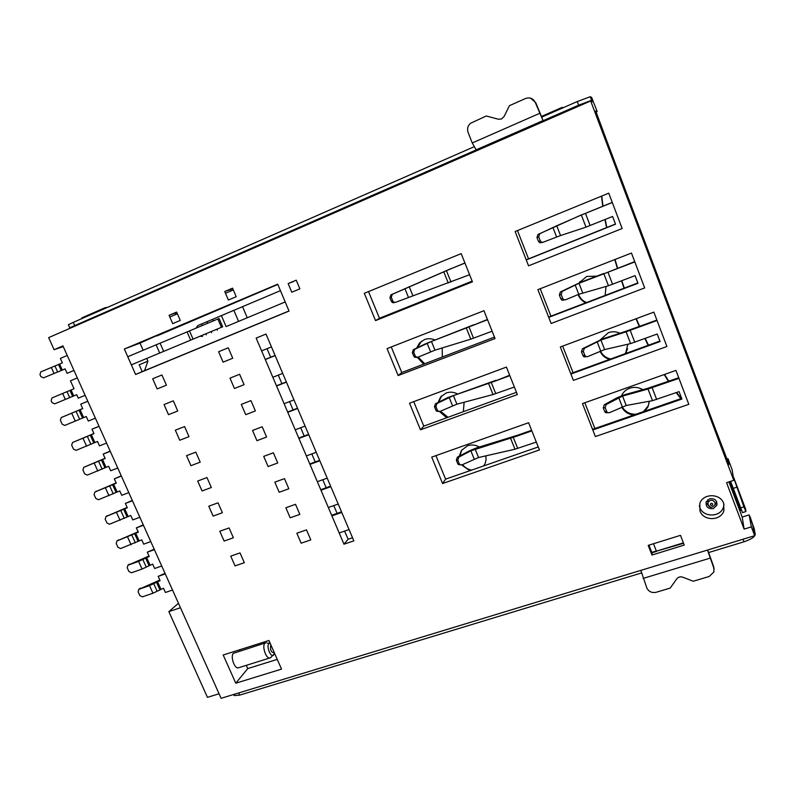 <?xml version="1.0" encoding="UTF-8"?>
<svg xmlns="http://www.w3.org/2000/svg" width="795" height="795" viewBox="0 0 795 795"><rect width="100%" height="100%" fill="white"/><g stroke="black" fill="none" stroke-linecap="round" stroke-linejoin="round"><path stroke-width="1.19" d="M63.272 346.61L54.11 349.701L62.944 345.885L221.109 698.308L754.654 535.691L752.597 524.521L749.168 514.892L742.192 517.058L728.906 481.909M54.11 349.701L48.674 337.617L590.675 100.945L733.775 480.339L726.56 482.654L744.12 529.102L751.335 526.886L754.654 535.691M223.097 362.152L218.605 351.748L228.245 347.793L232.726 358.237L223.097 362.152M157.162 388.934L152.69 378.768L161.942 374.972L166.423 385.178L157.162 388.934M234.445 388.497L229.984 378.142L239.623 374.286L244.085 384.671L234.445 388.497M168.49 414.672L164.038 404.556L173.3 400.849L177.752 410.995L168.49 414.672M245.734 414.672L241.292 404.387L250.942 400.61L255.374 410.926L245.734 414.672M179.75 440.251L175.327 430.194L184.589 426.567L189.011 436.654L179.75 440.251M256.944 440.688L252.542 430.463L262.191 426.776L266.593 437.031L256.944 440.688M190.939 465.681L186.537 455.684L195.809 452.146L200.211 462.163L190.939 465.681M268.094 466.546L263.711 456.38L273.361 452.782L277.743 462.978L268.094 466.546M202.059 490.952L197.687 481.025L206.968 477.557L211.341 487.524L202.059 490.952M279.174 492.254L274.822 482.148L284.471 478.63L288.833 488.766L279.174 492.254M213.12 516.084L208.777 506.206L218.049 502.828L222.401 512.735L213.12 516.084M290.195 517.803L285.862 507.757L295.521 504.328L299.844 514.405L290.195 517.803M224.12 541.057L219.798 531.239L229.079 527.95L233.392 537.798L224.12 541.057M515.13 231.524L608.761 193.175L622.157 228.523L528.556 265.828L515.13 231.524M537.877 289.638L631.459 253.058L644.675 287.919L551.124 323.486L537.877 289.638M560.326 346.988L653.858 312.117L666.896 346.511L573.394 380.388L560.326 346.988M281.529 669.112L235.777 683.203L223.196 655L268.929 640.482L281.529 669.112M699.968 510.927C703.346 521.351 721.214 521.083 723.927 510.479L723.698 503.434C720.35 493.079 702.76 493.218 699.829 503.543L699.968 510.927M684.247 545.082L651.97 555.029L648.203 545.38L680.49 535.343L684.247 545.082M582.477 403.592L675.939 370.391L688.808 404.327L595.375 436.554L582.477 403.592M235.042 565.891L230.749 556.132L240.03 552.913L244.333 562.701L235.042 565.891M301.146 543.194L296.843 533.216L306.492 529.868L310.795 539.885L301.146 543.194M256.149 338.084L266.007 334.059L353.845 540.848L343.977 544.197L256.149 338.084M169.077 315.297L176.649 312.067L180.276 320.435L172.704 323.644L169.077 315.297L176.838 312.505M236.204 296.704L228.374 300.023L224.737 291.517L232.567 288.168L236.204 296.704M288.148 283.586L296.237 280.178L299.874 288.843L291.775 292.232L288.148 283.586L293.146 281.738M124.348 349.025L277.713 284.173L289.042 311.064L135.607 374.495L124.348 349.025L140 343.102L157.072 335.48M472.429 281.818L375.538 320.604L364.299 293.305L461.189 253.615L472.429 281.818M495.047 338.551L398.146 375.558L387.056 348.598L483.956 310.726L495.047 338.551M517.366 394.559L420.476 429.827L409.524 403.204L506.415 367.081L517.366 394.559M539.447 449.95L442.577 483.519L431.715 457.125L528.596 422.721L539.447 449.95M146.737 358.436L147.93 361.139L139.175 364.796L142.196 371.643L135.607 374.495M288.992 310.954L142.196 371.643M156.913 335.947L277.833 284.441M733.775 480.339L732.145 469.736L727.991 458.695L728.836 464.528L595.554 111.042L597.144 111.548L594.938 105.675L593.348 102.038L590.675 100.945M528.546 258.862L517.475 230.57M550.945 316.152L540.222 288.724M573.066 372.686L562.671 346.113M594.889 428.505L584.822 402.757M352.523 537.738L348.091 539.249L344.623 531.09M337.09 513.381L333.771 505.59M326.189 487.752L322.78 479.733M315.217 461.965L311.799 453.915M304.187 436.028L300.659 427.74M293.087 409.922L289.549 401.614M281.917 383.667L278.28 375.121M270.678 357.243L267.031 348.677M175.953 314.413L175.387 313.121M231.017 290.92L230.461 289.599L232.756 288.615M368.502 291.576L379.463 318.258L472.16 281.132M391.259 346.958L401.763 372.527L494.46 337.08M413.728 401.644L423.795 426.12L516.472 392.313M435.918 455.634L445.588 479.156L538.255 446.959M348.091 539.249L343.977 544.197M230.461 289.599L224.737 291.517M375.538 320.604L379.463 318.258M398.146 375.558L401.763 372.527M420.476 429.827L423.795 426.12M442.577 483.519L445.588 479.156M727.991 458.695L726.789 459.083M595.982 112.194L597.144 111.548M143.15 350.267L140 343.102M147.93 361.139L144.521 370.679M277.246 659.393L247.732 668.585L246.291 665.345M239.931 651.016L239.414 649.853M751.335 526.886L749.168 514.892M742.192 517.058L744.12 529.102M178.468 603.286L168.858 611.633L180.455 607.728M168.858 611.633L207.455 697.334L219.072 693.777M562.433 108.06L562.164 107.365L541.256 116.527M562.164 107.365L562.85 107.882M105.377 308.291L105.109 307.695L107.534 307.347M105.109 307.695L81.815 317.901L82.084 318.497M235.777 683.203L247.732 668.585M265.093 643.036L233.342 653.321C230.361 656.193 234.137 668.138 237.973 667.939L239.146 667.571M648.949 545.151L652.099 553.231L651.97 555.029M709.637 498.773C714.804 498.256 717.219 500.393 716.891 505.183L713.373 508.581C708.176 509.078 705.771 506.922 706.149 502.102L709.637 498.773M699.312 505.799L699.789 507.389C703.138 517.724 720.836 517.436 723.52 506.932L723.987 504.298M266.226 642.678L264.785 643.344C261.982 646.186 265.818 658.24 269.495 658.091L270.916 657.455M476.175 149.808L543.084 120.711L541.713 117.143L577.289 101.551L590.228 96.712L591.659 97.407L593.06 101.104L591.579 100.299L578.661 105.169L543.084 120.711L535.343 102.595C533.236 98.411 529.947 97.05 525.495 98.52L509.436 105.675L504.149 116.438L501.556 118.952L498.346 119.22L486.262 115.99L498.346 119.22M72.683 327.133L69.721 327.779L68.37 324.757L73.269 322.363L473.969 146.817M486.262 115.99L470.481 123.305C467.748 125.819 466.953 128.84 468.096 132.377L472.25 142.961L476.215 149.927L69.721 327.779M530.633 98.173L535.78 102.704L541.713 117.143M568.216 110.743L565.275 111.479L521.818 131.006M112.681 309.662L83.753 322.243M749.685 516.263L754.137 528.437L755.25 534.369C754.952 536.873 751.205 539.348 744.011 541.793L708.633 552.545L707.669 550.011M641.346 573.006L239.673 695.128L234.167 695.585L233.71 694.582M640.84 570.383L646.832 587.962C648.76 591.689 651.86 593.13 656.143 592.285L670.175 588.101L676.823 578.78C678.334 576.961 680.301 576.425 682.726 577.18L693.25 581.234L709.229 576.474L713.94 571.953L713.681 566.686L714.109 569.091M707.5 550.061L713.771 567.908M713.681 566.686L708.633 552.545M753.948 531.855L752.935 525.227L750.192 517.038M741.248 510.201L739.767 510.658M680.838 398.663L676.207 392.631M668.456 381.381L664.193 374.574M648.173 345.308L644.884 338.541M639.379 326.556L636 318.775M624.065 288.197L621.501 280.854M617.407 268.352L614.744 259.587M606.575 227.608L604.955 219.549M602.739 206.273L601.507 196.156M416.719 348.021L419.452 343.062L424.421 339.604C427.839 338.342 431.258 338.441 434.696 339.892M442.199 347.942L442.328 357.015M423.646 364.16L417.345 357.353M579.227 282.851L586.68 276.431L596.677 276.173M606.038 286.448L605.114 295.442M585.796 302.825C582.099 301.116 579.545 298.363 578.144 294.567M438.105 402.439L440.549 397.083L446.134 392.998C449.861 391.697 453.538 391.955 457.175 393.773M464.131 402.25L463.356 411.691M446.651 417.782L439.565 411.532M600.464 339.694L608.354 332.688C612.299 331.296 616.175 331.475 619.971 333.214M627.871 344.245L625.536 353.566M609.536 359.4C605.065 358.078 601.904 355.335 600.046 351.171M621.491 395.761L621.799 395.105C623.528 391.836 626.172 389.54 629.739 388.218C634.321 386.718 638.663 387.205 642.777 389.679M649.257 401.286L648.024 406.811L644.854 411.154M633.804 414.99C628.269 414.424 624.244 411.76 621.71 407.03M459.341 456.151L461.468 450.387L467.589 445.737C471.624 444.415 475.539 444.842 479.335 447.038M485.735 455.883C486.441 459.341 485.874 462.521 484.046 465.433L483.728 465.91M469.855 470.729L461.637 464.996M601.745 196.057L602.978 206.173M605.194 219.45L606.823 227.509M615.012 259.488L617.675 268.253M621.769 280.744L624.343 288.098M636.298 318.666L639.687 326.447M645.202 338.422L648.501 345.199M664.56 374.435L668.853 381.242M676.634 392.482L681.305 398.504M424.719 363.752L418.21 357.104M417.365 347.723L421.519 341.194M586.511 302.557C582.695 300.937 580.042 298.224 578.531 294.408M579.307 282.821L580.131 281.46M447.983 417.296L440.46 411.214M438.681 402.151L441.583 395.91M627.603 348.846L625.148 353.705M610.649 358.992C605.929 357.909 602.531 355.246 600.454 350.993M649.197 402.449L648.114 406.056L643.344 411.681M636.03 414.225C629.879 414.384 625.248 411.919 622.147 406.821M484.523 464.648L483.489 465.989M471.664 470.103C467.917 469.438 464.876 467.609 462.551 464.598M459.888 455.863L461.825 449.9M726.948 459.033L714.397 426.219M596.141 112.105L607.43 142.543M593.06 101.104L592.096 101.522M733.209 476.593L743.921 506.892L745.919 511.533L745.591 509.038M742.52 512.596L730.595 481.363M607.35 412.804L605.542 412.635L604.687 411.532L606.664 411.482L607.519 412.585L609.328 412.754L626.212 405.5L652.486 400.67L679.099 391.617L681.921 399.05L592.802 429.966M341.771 512.427L331.903 515.866M165.271 573.901L158.175 576.375L160.093 580.638L149.52 585.617L138.986 589.274L138.092 591.768L139.801 595.544L142.404 596.836L152.948 593.219L163.502 588.221L165.42 592.474L172.525 590.039M339.187 532.948L349.055 529.569M701.031 392.422L697.563 382.643L701.031 392.422M678.731 377.754L647.657 388.318L647.547 389.162L678.97 378.37M592.543 429.32L681.663 398.375M159.845 580.072L138.986 589.274M158.175 576.375L165.022 573.344M341.522 511.831L331.654 515.279M647.657 388.318L624.433 394.767L616.821 397.897L604.23 404.784L603.266 407.895L604.687 411.532M626.212 405.5L622.574 396.079L647.547 389.162M622.574 396.079L606.148 404.556L605.184 407.666L603.266 407.895M606.664 411.482L605.184 407.666M138.628 589.443L140.337 588.141M222.66 326.795L219.102 318.517L217.87 318.994L221.437 327.302L222.66 326.795L131.344 364.855L190.661 340.131L187.093 331.913L217.87 318.994M190.661 340.131L221.437 327.302M159.696 353.02L156.108 344.831L187.093 331.913M156.108 344.831L127.757 356.736M77.324 377.923L70.457 380.795L74.034 388.745L71.053 389.987L73.726 395.93L76.708 394.688L78.268 398.156L85.125 395.314M51.973 397.927L62.636 393.475L65.329 399.438L54.666 403.86L52.023 402.608L51.128 400.63L51.973 397.927M71.053 389.987L62.636 393.475M69.96 390.434L72.633 396.377L65.329 399.438M72.633 396.377L73.726 395.93M196.067 328.146L197.826 325.572L280.446 290.652M226.108 326.586L285.206 301.951L226.108 326.586L221.447 315.724M65.12 368.93L43.516 377.854L40.873 376.611L39.969 374.624L40.803 371.881L62.398 362.878L60.38 358.386L67.237 355.445M169.832 317.026L177.394 313.806M225.492 293.276L233.313 289.937M59.595 364.07L62.278 370.053L65.091 368.86L67.108 373.342L73.965 370.44M62.278 370.053L61.225 370.49L58.532 364.507M43.516 377.854L61.225 370.49M73.985 370.49L67.108 373.342M199.972 336.255L202.516 336.414M585.597 356.875L583.878 356.746L582.894 355.534L584.822 355.325L585.816 356.538L587.525 356.667L604.607 349.581L630.624 343.589L657.226 334.019L660.089 341.542L570.909 374.038M319.838 460.782L309.971 464.389M143.458 525.286L136.362 527.88L138.31 532.193L117.084 540.908L116.209 543.462L117.938 547.288L120.552 548.56L141.758 539.865L143.686 544.168L150.782 541.614M317.344 481.681L327.202 478.133M679.208 334.576L675.77 324.847L679.208 334.576M656.869 320.077L625.814 331.296L625.625 331.952L657.038 320.524M570.721 373.541L659.9 341.045M138.111 531.775L117.084 540.908M136.362 527.88L143.269 524.869M319.65 460.345L309.782 463.952M625.814 331.296L602.839 338.829L582.437 348.747L581.463 351.847L582.894 355.534M604.607 349.581L600.921 340.041L625.625 331.952M600.921 340.041L584.295 348.359L583.321 351.47L581.463 351.847M584.822 355.325L583.321 351.47M116.905 540.997L118.505 539.904M563.556 300.202L561.966 300.132L560.813 298.811L562.701 298.443L563.854 299.765L565.444 299.834L578.77 294.309L608.463 285.753L635.066 275.636L637.958 283.268L548.729 317.364M297.628 408.511L287.77 412.287M121.387 476.106L114.301 478.828L116.269 483.191L94.943 491.996L94.068 494.599L95.827 498.465L98.441 499.737L119.757 490.952L121.715 495.305L128.8 492.632M295.233 429.797L305.091 426.07M657.097 275.954L653.679 266.265L657.097 275.954M634.718 261.635L603.405 273.977L634.817 261.903M548.6 317.046L637.838 282.931M116.14 482.913L94.943 491.996M114.301 478.828L121.267 475.847M297.509 408.223L287.651 412.009M603.673 273.51L580.956 282.165L560.356 291.974L559.362 295.074L560.813 298.811M582.725 292.938L578.989 283.268L603.405 273.977M578.989 283.268L562.164 291.417L561.171 294.528L559.362 295.074M562.701 298.443L561.171 294.528M95.927 491.399L96.424 491.101M542.737 242.356L539.805 242.773L538.444 241.332L540.272 240.796L541.634 242.237L543.055 242.256L560.545 235.549L585.527 227.31L612.597 216.469L615.539 224.2L526.25 259.945M275.149 355.594L265.301 359.549M99.057 426.359L91.982 429.201L93.969 433.623L72.534 442.507L71.679 445.16L73.448 449.076L76.082 450.338L97.497 441.464L99.484 445.876L106.56 443.073M272.854 377.267L282.712 373.372M634.688 216.528L631.28 206.889L634.688 216.528M612.259 202.397L580.887 215.216L612.299 202.487M526.191 259.796L615.479 224.041M93.909 433.494L72.534 442.507M91.982 429.201L99.007 426.239M275.1 355.464L265.242 359.429M581.234 214.958L537.976 234.455L536.973 237.546L538.444 241.332M560.545 235.549L556.758 225.75L580.887 215.216M556.758 225.75L539.745 233.73L538.732 236.831L536.973 237.546M540.272 240.796L538.732 236.831M330.839 486.679L320.971 490.207M154.399 549.663L147.304 552.197L149.231 556.49L138.598 561.419L128.065 565.166L127.18 567.68L128.899 571.486L131.513 572.768L142.047 569.061L152.66 564.112L154.627 568.485L161.723 565.99M328.335 507.498L338.203 504.03M531.845 430.87L517.654 435.879L518.111 435.044L531.607 430.284M460.325 464.866L458.317 464.509L457.731 463.664L459.262 463.704L457.811 460.166L458.804 457.145L470.849 450.795L517.654 435.879M536.307 442.09L514.971 449.215L478.57 457.522L461.965 464.876L459.848 464.548L459.262 463.704M457.811 460.166L456.32 460.235L457.314 457.224L469.338 450.884L476.781 447.804L518.111 435.044M149.013 555.993L128.065 565.166M147.304 552.197L154.18 549.176M330.621 486.172L320.753 489.69M127.796 565.285L129.456 564.092M456.32 460.235L457.731 463.664M308.768 434.726L298.9 438.423M132.457 500.771L125.362 503.424L127.319 507.767L106.043 516.521L105.169 519.095L106.918 522.941L109.531 524.223L130.787 515.478L132.775 519.9L139.87 517.287M306.363 455.923L316.231 452.285M509.833 375.657L495.643 380.904L509.665 375.23M438.621 411.472L436.584 411.184L435.889 410.24L437.379 410.15L435.908 406.553L436.912 403.542L453.418 395.582L495.643 380.904M514.365 387.016L493.019 394.539L456.906 404.178L440.112 411.373L438.075 411.085L437.379 410.15M435.908 406.553L434.467 406.772L435.471 403.761L447.665 397.629L496.169 380.229M127.16 507.419L106.043 516.521M125.362 503.424L132.298 500.433M308.619 434.368L298.751 438.055M105.954 516.561L107.494 515.567M434.467 406.772L435.889 410.24M286.429 382.127L276.571 386.002M110.257 451.302L103.171 454.084L105.149 458.477L83.773 467.321L82.909 469.954L84.668 473.84L87.291 475.112L108.657 466.277L110.674 470.759L117.759 468.017M284.113 403.721L293.981 399.905M487.544 319.719L473.353 325.225L487.434 319.461M416.55 357.432L414.612 357.213L413.778 356.16L415.219 355.912L413.728 352.274L414.752 349.263L431.437 341.462L473.353 325.225M492.125 331.227L470.789 339.157L434.974 350.168L417.991 357.194L416.053 356.965L415.219 355.912M413.728 352.274L412.347 352.642L413.36 349.641L425.732 343.698L473.939 324.698M105.059 458.278L83.773 467.321M103.171 454.084L110.167 451.113M286.339 381.928L276.481 385.794M412.347 352.642L413.778 356.16M87.798 401.266L80.722 404.178L82.72 408.62L61.235 417.544L60.39 420.227L62.169 424.172L64.802 425.424L86.277 416.51L88.315 421.042L95.39 418.18M261.605 350.873L271.453 346.878M464.956 263.056L450.765 268.829L464.916 262.966M394.201 302.726L392.402 302.567L391.388 301.385L392.78 300.987L391.269 297.3L392.313 294.299L450.765 268.829M469.607 274.722L395.592 302.329L393.793 302.18L392.78 300.987M391.269 297.3L389.938 297.817L390.971 294.826L451.421 268.452M82.7 408.56L61.235 417.544M80.722 404.178L87.778 401.227M389.938 297.817L391.388 301.385M656.322 550.985L651.771 552.386M653.5 543.73L656.402 551.183L683.382 542.856M683.561 543.293L656.402 551.183M656.541 551.402L651.94 552.823M706.01 502.639L708.295 505.401M714.993 504.974L716.792 501.973M273.748 654.921L273.361 655.289C270.588 657.455 266.236 646.355 268.799 643.672L270.101 643.155M274.265 652.615L274.126 652.824C271.175 652.506 270.032 649.922 270.707 645.053L270.866 644.894M74.631 325.403L73.269 322.363M577.289 101.551L578.661 105.169M472.25 142.961L539.487 113.417M592.901 100.866L591.728 101.372M239.673 695.128L238.699 692.942M743.047 539.229L744.011 541.793M643.095 578.412L710.044 558.169M754.018 531.11L755.25 534.369M590.228 96.712L591.579 100.299M730.068 481.531L740.93 510.291M733 488.438L736.538 487.315M743.921 506.892L740.384 507.995M733.477 476.911L745.65 509.178M160.858 589.125L157.45 581.552M652.198 387.811L656.65 399.458M606.148 404.556L604.23 404.784M622.286 406.762L618.758 397.649M652.486 400.67L648.034 389.053M159.815 589.622L156.406 582.049M157.142 591.251L153.723 583.659M152.948 593.219L149.52 585.617M193.066 339.127L189.498 330.909M163.671 351.36L160.093 343.162M67.019 391.657L69.702 397.609M54 373.411L51.287 367.409M57.618 371.921L54.915 365.929M247.255 317.762L242.505 306.612M238.57 321.379L233.839 310.308M217.353 330.233L216.906 329.19M213.338 320.892L212.692 319.401M211.589 332.638L211.142 331.595M207.575 323.317L206.909 321.776M206.263 334.854L205.816 333.821M202.248 325.553L201.572 323.992M139.115 540.819L135.667 533.157M630.246 330.442L634.768 342.248M584.295 348.359L582.437 348.747M600.672 350.893L597.095 341.671M630.624 343.589L626.102 331.813M138.062 541.296L134.603 533.634M135.329 542.826L131.861 535.154M131.086 544.764L127.617 537.082M117.113 491.946L113.625 484.205M608.006 272.317L612.587 284.282M562.164 291.417L560.356 291.974M578.77 294.309L575.153 284.958M608.463 285.753L603.882 273.818M116.05 492.423L112.562 484.672M113.248 493.854L109.75 486.093M108.965 495.752L105.457 487.981M94.863 442.517L91.336 434.676M585.468 213.398L590.109 225.522M539.745 233.73L537.976 234.455M556.589 236.97L552.923 227.499M585.995 227.132L581.364 215.038M93.78 442.974L90.252 435.143M90.918 444.306L87.38 436.455M86.585 446.164L83.038 438.303M150.017 565.046L146.588 557.424M513.341 437.528L517.724 448.45M142.047 569.061L138.598 561.419M146.27 567.113L142.822 559.481M148.963 565.523L145.535 557.911M458.804 457.145L457.314 457.224M470.849 450.795L474.208 459.053M475.112 449.026L478.57 457.522M510.648 438.452L514.971 449.215M128.144 516.452L124.676 508.75M491.33 382.634L495.772 393.694M120.055 520.327L116.567 512.606M124.318 518.41L120.84 510.688M127.081 516.929L123.613 509.227M436.912 403.542L435.471 403.761M449.135 397.391L452.544 405.758M453.418 395.582L456.906 404.178M488.647 383.637L493.019 394.539M106.023 467.301L102.515 459.51M469.03 327.033L473.532 338.243M97.805 471.028L94.277 463.217M102.118 469.149L98.6 461.339M104.95 467.768L101.442 459.977M414.752 349.263L413.36 349.641M427.154 343.321L430.592 351.788M431.437 341.462L434.974 350.168M466.357 328.116L470.789 339.157M83.644 417.584L80.086 409.693M446.452 270.717L451.003 282.066M75.296 421.161L71.729 413.251M79.659 419.313L76.091 411.413M82.551 418.041L79.003 410.15M392.313 294.299L390.971 294.826M404.884 288.565L408.372 297.141M409.187 286.657L412.774 295.472M443.789 271.87L448.271 283.06M712.718 503.931C711.346 502.828 710.571 503.116 710.402 504.775C711.783 505.868 712.549 505.59 712.718 503.931M708.097 505.044L710.352 506.932M707.729 499.817L708.216 505.113C709.796 508.124 712.091 507.975 715.093 504.666L714.973 502.39C712.479 499.469 710.134 499.538 707.928 502.609L708.047 504.914M716.891 505.183L716.643 502.589L715.073 504.726M723.927 510.479L723.52 506.932M269.495 658.091L237.973 667.939M270.479 657.843L274.623 653.42M267.339 643.066L269.276 643.274M234.167 695.585L233.67 694.482M420.167 342.516L419.452 343.062M441.195 396.387L440.549 397.083M626.46 351.688L626.311 352.294M648.114 406.056L648.024 406.811M484.572 464.558L484.046 465.433M592.951 100.905L591.808 101.402M745.919 511.533L742.391 512.636M476.026 149.877L542.945 120.631M605.542 412.635L607.519 412.585M583.878 356.746L585.816 356.538M561.966 300.132L563.854 299.765M539.805 242.773L541.634 242.237M458.317 464.509L459.848 464.548M436.584 411.184L438.075 411.085M414.612 357.213L416.053 356.965M392.402 302.567L393.793 302.18M706.357 501.575L707.769 501.108"/></g></svg>
